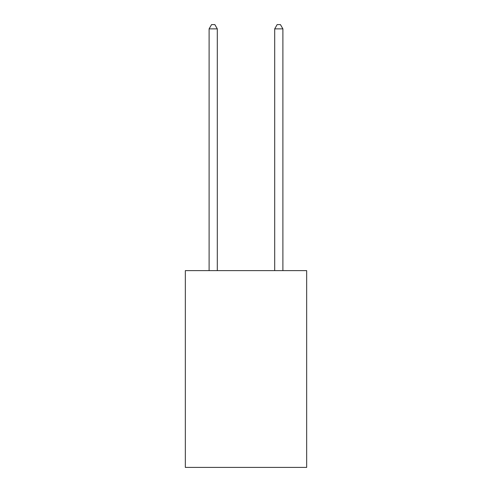 <?xml version="1.0" encoding="UTF-8"?>
<svg xmlns="http://www.w3.org/2000/svg" width="492" height="492" viewBox="0 0 492 492"><rect width="100%" height="100%" fill="white"/><g stroke="black" fill="none" stroke-linecap="round" stroke-linejoin="round"><path stroke-width="0.74" d="M306.67 270.631L306.67 467.4L185.33 467.4L185.33 270.631L306.67 270.631M217.304 270.631L217.304 28.862L209.106 28.862L209.106 270.631M209.106 28.862L211.566 24.6L214.844 24.6L217.304 28.862M282.894 270.631L282.894 28.862L274.696 28.862L274.696 270.631M274.696 28.862L277.156 24.6L280.434 24.6L282.894 28.862"/></g></svg>
